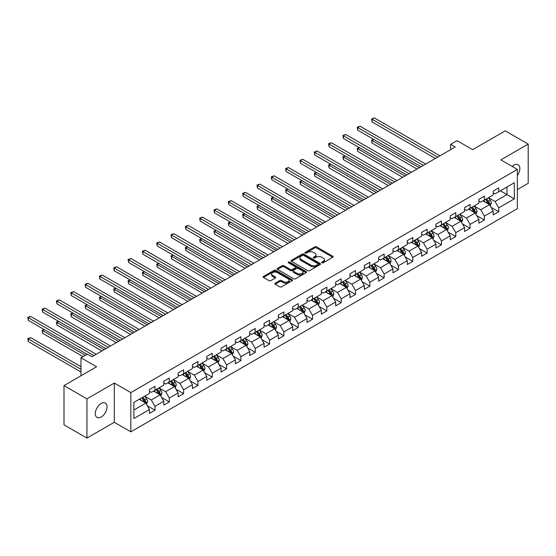 <?xml version="1.0" encoding="UTF-8"?>
<svg xmlns="http://www.w3.org/2000/svg" width="556" height="556" viewBox="0 0 556 556"><rect width="100%" height="100%" fill="white"/><g stroke="black" fill="none" stroke-linecap="round" stroke-linejoin="round"><path stroke-width="0.83" d="M321.924 262.793A0.89 0.514 0 0 0 323.182 262.793L332.759 257.268A1.272 0.737 0 0 0 333.134 256.747A1.272 0.737 0 0 0 332.759 256.226L316.538 246.857A1.272 0.737 0 0 0 314.738 246.857L305.161 252.389A0.89 0.514 0 0 0 304.896 252.751A0.89 0.514 0 0 0 305.161 253.119A0.89 0.514 0 0 0 306.419 253.119L307.663 252.403A4.08 2.356 0 0 1 313.431 252.403L314.779 253.182A4.08 2.356 0 0 1 315.975 254.85A4.08 2.356 0 0 1 314.779 256.511L313.542 257.226A0.89 0.514 0 0 0 313.278 257.588A0.89 0.514 0 0 0 313.542 257.956A0.89 0.514 0 0 0 314.8 257.956L316.044 257.24A4.08 2.356 0 0 1 321.806 257.24L323.161 258.019A4.08 2.356 0 0 1 324.356 259.687A4.08 2.356 0 0 1 323.161 261.348L321.924 262.064A0.89 0.514 0 0 0 321.66 262.432A0.89 0.514 0 0 0 321.924 262.793L321.924 262.064M101.178 417.035A8.312 4.795 120 0 0 106.606 409.709A8.312 4.795 120 0 0 105.334 403.051A8.312 4.795 120 0 0 101.178 403.461A8.312 4.795 120 0 0 95.75 410.787A8.312 4.795 120 0 0 97.022 417.445A8.312 4.795 120 0 0 101.178 417.035M517.365 175.501A8.312 4.795 120 0 0 518.122 164.729A8.312 4.795 120 0 0 513.966 165.139A8.312 4.795 120 0 0 512.215 166.459M275.171 283.178A1.272 0.737 0 0 0 274.796 283.699A1.272 0.737 0 0 0 275.171 284.22L279.724 286.847A1.272 0.737 0 0 0 281.524 286.847L292.157 280.704A1.272 0.737 0 0 0 292.532 280.182A1.272 0.737 0 0 0 292.157 279.668L275.936 270.299A1.272 0.737 0 0 0 274.136 270.299L263.502 276.436A1.272 0.737 0 0 0 263.127 276.957A1.272 0.737 0 0 0 263.502 277.479L269 280.655A1.272 0.737 0 0 0 270.8 280.655L275.352 278.028A1.272 0.737 0 0 0 275.727 277.507A1.272 0.737 0 0 0 275.352 276.985L272.628 275.415A3.412 1.967 0 0 1 271.627 274.018A3.412 1.967 0 0 1 273.733 272.204A3.412 1.967 0 0 1 277.444 272.628L288.126 278.792A3.412 1.967 0 0 1 289.127 280.182A3.412 1.967 0 0 1 287.021 282.003A3.412 1.967 0 0 1 283.303 281.579L281.524 280.551A1.272 0.737 0 0 0 279.724 280.551L275.171 283.178L275.171 284.22L279.724 281.607L279.724 280.551M517.365 189.575L528.2 183.32L528.2 144.094L505.244 130.841L472.656 149.661L457.046 140.647L450.617 144.358L455.211 147.006L91.997 356.709L87.403 354.061L80.981 357.765L80.981 375.793M86.944 398.847L86.944 438.079L114.307 422.282L114.307 383.056L86.944 398.847L63.996 385.6L96.584 366.779L80.981 357.765M114.307 383.056L130.834 392.592L517.365 169.434L517.365 208.66L130.834 431.824L130.834 392.592M528.2 144.094L500.838 159.892L517.365 169.434M307.753 270.661A1.272 0.737 0 0 0 309.553 270.661L320.186 264.524A1.272 0.737 0 0 0 320.562 264.003A1.272 0.737 0 0 0 320.186 263.481L303.965 254.12A1.272 0.737 0 0 0 302.165 254.12L291.532 260.257A1.272 0.737 0 0 0 291.156 260.778A1.272 0.737 0 0 0 291.532 261.299L307.753 270.661M288.772 262.988A0.89 0.514 0 0 1 289.683 263.113L289.683 262.05L306.175 271.571A1.272 0.737 0 0 1 306.544 272.092A1.272 0.737 0 0 1 306.175 272.614L295.542 278.758A1.272 0.737 0 0 1 293.735 278.758L277.513 269.389L277.513 268.346A1.272 0.737 0 0 0 277.138 268.868A1.272 0.737 0 0 0 277.513 269.389M277.513 268.346L282.066 265.719A1.272 0.737 0 0 1 283.866 265.719L290.447 269.521A1.272 0.737 0 0 0 292.248 269.521L295.271 267.777A1.272 0.737 0 0 0 295.639 267.255A1.272 0.737 0 0 0 295.271 266.734L288.418 262.779A0.89 0.514 0 0 1 288.161 262.418A0.89 0.514 0 0 1 288.71 261.939A0.89 0.514 0 0 1 289.683 262.05M86.944 438.079L63.996 424.826L63.996 385.6M147.312 405.769L154.978 410.196L154.978 406.325L163.791 401.237L163.791 405.102L169.302 401.925L169.302 398.054L178.115 392.967L178.115 396.838L183.626 393.655L183.626 389.784L192.439 384.696L192.439 388.568L197.95 385.384L197.95 381.513L206.762 376.426L206.762 380.297L212.274 377.114L212.274 373.25L221.086 368.155L221.086 372.027L226.591 368.85L226.591 364.979L235.41 359.892L235.41 363.756L240.915 360.58L240.915 356.709L249.727 351.621L249.727 355.492L255.239 352.309L255.239 348.438L264.051 343.351L264.051 347.222L269.563 344.039L269.563 340.168L278.375 335.08L278.375 338.951L283.887 335.768L283.887 331.904L292.699 326.81L292.699 330.681L298.211 327.505L298.211 323.634L307.023 318.546L307.023 322.41L312.528 319.234L312.528 315.363L321.347 310.276L321.347 314.147L326.852 310.964L326.852 307.093L335.671 302.005L335.671 305.876L341.175 302.693L341.175 298.822L349.988 293.735L349.988 297.606L355.499 294.423L355.499 290.552L364.312 285.464L364.312 289.335L369.823 286.152L369.823 282.288L378.636 277.194L378.636 281.065L384.147 277.889L384.147 274.018L392.96 268.93L392.96 272.794L398.471 269.618L398.471 265.747L407.284 260.66L407.284 264.531L412.788 261.348L412.788 257.477L421.608 252.389L421.608 256.26L427.112 253.077L427.112 249.206L435.925 244.119L435.925 247.99L441.436 244.807L441.436 240.943L450.249 235.848L450.249 239.719L455.76 236.543L455.76 232.672L464.573 227.585L464.573 231.449L470.084 228.273L470.084 224.402L478.897 219.314L478.897 223.185L484.408 220.002L484.408 216.131L493.221 211.044L493.221 214.915L498.725 211.732L498.725 207.861L514.335 198.853L514.335 182.736L506.989 186.976L506.989 194.614L514.335 198.853M154.978 410.196L149.474 413.372L149.474 409.508L133.864 418.515L133.864 402.398L149.474 393.391L149.474 389.52L154.978 386.337L154.978 390.208L163.791 385.12L163.791 381.249L169.302 378.073L169.302 381.937L178.115 376.85L178.115 372.979L183.626 369.803L183.626 373.674L192.439 368.579L192.439 364.715L197.95 361.532L197.95 365.403L206.762 360.316L206.762 356.445L212.274 353.262L212.274 357.133L221.086 352.045L221.086 348.174L226.591 344.991L226.591 348.862L235.41 343.775L235.41 339.904L240.915 336.727L240.915 340.592L249.727 335.504L249.727 331.633L255.239 328.457L255.239 332.328L264.051 327.234L264.051 323.37L269.563 320.186L269.563 324.058L278.375 318.97L278.375 315.099L283.887 311.916L283.887 315.787L292.699 310.7L292.699 306.829L298.211 303.645L298.211 307.517L307.023 302.429L307.023 298.558L312.528 295.375L312.528 299.246L321.347 294.159L321.347 290.288L326.852 287.111L326.852 290.976L335.671 285.888L335.671 282.017L341.175 278.841L341.175 282.712L349.988 277.618L349.988 273.754L355.499 270.57L355.499 274.442L364.312 269.354L364.312 265.483L369.823 262.3L369.823 266.171L378.636 261.084L378.636 257.213L384.147 254.029L384.147 257.901L392.96 252.813L392.96 248.942L398.471 245.766L398.471 249.63L407.284 244.543L407.284 240.672L412.788 237.495L412.788 241.367L421.608 236.272L421.608 232.408L427.112 229.225L427.112 233.096L435.925 228.009L435.925 224.137L441.436 220.954L441.436 224.826L450.249 219.738L450.249 215.867L455.76 212.684L455.76 216.555L464.573 211.468L464.573 207.596L470.084 204.42L470.084 208.285L478.897 203.197L478.897 199.326L484.408 196.15L484.408 200.014L493.221 194.927L493.221 191.055L498.725 187.879L498.725 191.75L514.335 182.736M153.512 391.056L160.121 394.871L151.308 399.966L144.699 396.143M149.474 391.271L151.308 392.327L154.978 390.208M151.308 399.966L154.978 406.325M160.121 394.871L163.791 401.237M167.836 382.785L174.445 386.608L165.632 391.695L159.016 387.88M163.791 383.001L165.632 384.064L169.302 381.937M165.632 391.695L169.302 398.054M174.445 386.608L178.115 392.967M182.16 374.522L188.769 378.337L179.949 383.425L173.34 379.609M178.115 374.73L179.949 375.793L183.626 373.674M179.949 383.425L183.626 389.784M188.769 378.337L192.439 384.696M196.476 366.251L203.093 370.067L194.273 375.154L187.664 371.338M192.439 366.46L194.273 367.523L197.95 365.403M194.273 375.154L197.95 381.513M203.093 370.067L206.762 376.426M210.8 357.981L217.41 361.796L208.597 366.884L201.988 363.068M206.762 358.196L208.597 359.252L212.274 357.133M208.597 366.884L212.274 373.25M217.41 361.796L221.086 368.155M225.124 349.71L231.734 353.526L222.921 358.62L216.312 354.797M221.086 349.926L222.921 350.982L226.591 348.862M222.921 358.62L226.591 364.979M231.734 353.526L235.41 359.892M239.448 341.44L246.058 345.262L237.245 350.349L230.636 346.534M235.41 341.655L237.245 342.711L240.915 340.592M237.245 350.349L240.915 356.709M246.058 345.262L249.727 351.621M253.772 333.176L260.382 336.992L251.569 342.079L244.96 338.263M249.727 333.385L251.569 334.448L255.239 332.328M251.569 342.079L255.239 348.438M260.382 336.992L264.051 343.351M268.096 324.906L274.706 328.721L265.893 333.808L259.277 329.993M264.051 325.114L265.893 326.177L269.563 324.058M265.893 333.808L269.563 340.168M274.706 328.721L278.375 335.08M282.413 316.635L289.03 320.451L280.21 325.538L273.601 321.722M278.375 316.844L280.21 317.907L283.887 315.787M280.21 325.538L283.887 331.904M289.03 320.451L292.699 326.81M296.737 308.365L303.347 312.18L294.534 317.267L287.925 313.452M292.699 308.58L294.534 309.636L298.211 307.517M294.534 317.267L298.211 323.634M303.347 312.18L307.023 318.546M311.061 300.094L317.671 303.91L308.858 309.004L302.249 305.188M307.023 300.31L308.858 301.366L312.528 299.246M308.858 309.004L312.528 315.363M317.671 303.91L321.347 310.276M325.385 291.824L331.995 295.646L323.182 300.733L316.572 296.918M321.347 292.039L323.182 293.102L326.852 290.976M323.182 300.733L326.852 307.093M331.995 295.646L335.671 302.005M339.709 283.56L346.318 287.376L337.506 292.463L330.896 288.647M335.671 283.768L337.506 284.832L341.175 282.712M337.506 292.463L341.175 298.822M346.318 287.376L349.988 293.735M354.033 275.289L360.642 279.105L351.83 284.192L345.213 280.377M349.988 275.498L351.83 276.561L355.499 274.442M351.83 284.192L355.499 290.552M360.642 279.105L364.312 285.464M368.35 267.019L374.966 270.835L366.147 275.922L359.537 272.106M364.312 267.234L366.147 268.291L369.823 266.171M366.147 275.922L369.823 282.288M374.966 270.835L378.636 277.194M382.674 258.748L389.283 262.564L380.471 267.658L373.861 263.836M378.636 258.964L380.471 260.02L384.147 257.901M380.471 267.658L384.147 274.018M389.283 262.564L392.96 268.93M396.998 250.478L403.607 254.3L394.795 259.388L388.185 255.572M392.96 250.693L394.795 251.75L398.471 249.63M394.795 259.388L398.471 265.747M403.607 254.3L407.284 260.66M411.322 242.214L417.931 246.03L409.119 251.117L402.509 247.302M407.284 242.423L409.119 243.486L412.788 241.367M409.119 251.117L412.788 257.477M417.931 246.03L421.608 252.389M425.646 233.944L432.255 237.76L423.443 242.847L416.833 239.031M421.608 234.152L423.443 235.216L427.112 233.096M423.443 242.847L427.112 249.206M432.255 237.76L435.925 244.119M439.97 225.673L446.579 229.489L437.767 234.576L431.15 230.761M435.925 225.882L437.767 226.945L441.436 224.826M437.767 234.576L441.436 240.943M446.579 229.489L450.249 235.848M454.294 217.403L460.903 221.219L452.084 226.313L445.474 222.49M450.249 217.618L452.084 218.675L455.76 216.555M452.084 226.313L455.76 232.672M460.903 221.219L464.573 227.585M468.611 209.132L475.227 212.948L466.408 218.042L459.798 214.227M464.573 209.348L466.408 210.404L470.084 208.285M466.408 218.042L470.084 224.402M475.227 212.948L478.897 219.314M482.935 200.869L489.544 204.684L480.731 209.772L474.122 205.956M478.897 201.077L480.731 202.141L484.408 200.014M480.731 209.772L484.408 216.131M489.544 204.684L493.221 211.044M500.379 190.791L506.989 194.614L495.055 201.501L488.446 197.686M493.221 192.807L495.055 193.87L498.725 191.75M495.055 201.501L498.725 207.861M114.307 422.282L130.834 431.824M450.617 144.358L450.617 149.661M133.864 410.036L145.797 403.142L139.188 399.326M145.797 403.142L149.474 409.508M491.059 207.305L498.725 211.732M476.742 215.575L484.408 220.002M462.418 223.846L470.084 228.273M448.094 232.116L455.76 236.543M433.77 240.387L441.436 244.807M419.446 248.65L427.112 253.077M405.122 256.921L412.788 261.348M390.798 265.191L398.471 269.618M376.481 273.462L384.147 277.889M362.158 281.732L369.823 286.152M347.834 289.996L355.499 294.423M333.51 298.266L341.175 302.693M319.186 306.537L326.852 310.964M304.862 314.807L312.528 319.234M290.545 323.078L298.211 327.505M276.221 331.341L283.887 335.768M261.897 339.612L269.563 344.039M247.573 347.882L255.239 352.309M233.249 356.153L240.915 360.58M218.925 364.423L226.591 368.85M204.608 372.694L212.274 377.114M190.284 380.957L197.95 385.384M175.96 389.228L183.626 393.655M161.636 397.498L169.302 401.925M322.278 262.918L323.161 262.411A4.08 2.356 0 0 0 324.356 260.743L324.356 259.687M315.975 254.85L315.975 255.906A4.08 2.356 0 0 1 314.779 257.574L313.897 258.081M332.745 257.275L316.538 247.92A1.272 0.737 0 0 0 314.738 247.92L305.515 253.244M320.186 263.481L320.186 264.524L303.965 255.176A1.272 0.737 0 0 0 302.165 255.176L291.546 261.306M317.935 264.371A0.89 0.514 0 0 0 318.192 264.003A0.89 0.514 0 0 0 317.935 263.641L303.694 255.419A0.89 0.514 0 0 0 302.436 255.419L301.13 256.17A4.08 2.356 0 0 0 299.934 257.838A4.08 2.356 0 0 0 301.13 259.506L310.86 265.122A4.08 2.356 0 0 0 316.628 265.122L317.935 264.371L317.935 265.427A0.89 0.514 0 0 0 318.192 265.066L318.192 264.003M299.934 257.838L299.934 258.901A4.08 2.356 0 0 0 301.13 260.562L301.13 259.506M317.935 265.427L316.628 266.185A4.08 2.356 0 0 1 310.86 266.185L301.13 260.562M277.534 269.396L282.066 266.783L282.066 265.719M295.639 267.255L295.639 268.319A1.272 0.737 0 0 1 295.271 268.833L292.248 270.577A1.272 0.737 0 0 1 290.447 270.577L283.866 266.783A1.272 0.737 0 0 0 282.066 266.783M289.683 263.113L306.154 272.628M297.272 273.462A3.412 1.967 0 0 0 300.991 273.886A3.412 1.967 0 0 0 303.096 272.072A3.412 1.967 0 0 0 302.096 270.675L298.336 268.506A1.272 0.737 0 0 0 296.529 268.506L293.512 270.244A1.272 0.737 0 0 0 293.137 270.765A1.272 0.737 0 0 0 293.512 271.286L297.272 273.462L297.272 274.518A3.412 1.967 0 0 0 300.991 274.949A3.412 1.967 0 0 0 303.096 273.128L303.096 272.072M293.137 270.765L293.137 271.828A1.272 0.737 0 0 0 293.512 272.35L293.512 271.286M297.272 274.518L293.512 272.35M289.127 280.182L289.127 281.246A3.412 1.967 0 0 1 287.021 283.067A3.412 1.967 0 0 1 283.303 282.636L281.524 281.607A1.272 0.737 0 0 0 279.724 281.607M271.627 274.018L271.627 275.081A3.412 1.967 0 0 0 272.628 276.471L272.628 275.415M275.338 278.035L272.628 276.471M292.157 279.668L292.157 280.704L275.936 271.363A1.272 0.737 0 0 0 274.136 271.363L263.516 277.493L263.502 276.436M490.274 205.935L491.365 203.19A3.44 1.988 -120 0 0 490.267 200.257L488.37 197.727M485.068 202.099L483.783 200.375M373.799 139.445L372.054 140.453L372.054 143.1L417.014 169.059M489.016 204.372L489.509 203.336A3.44 1.988 -120 0 0 488.522 201.265L486.625 198.735M485.763 199.236L487.869 202.036A1.751 1.015 60 0 1 488.189 202.572L489.509 203.336M485.527 199.368L487.417 201.897A3.44 1.988 60 0 1 488.404 203.969M372.054 143.1L371.547 140.161L419.307 167.738M371.547 140.161L373.597 139.327M437.669 157.133L372.054 119.248L374.348 117.921L439.97 155.812M435.376 158.46L372.054 121.903L372.054 119.248L371.547 118.956L374.348 117.921M372.054 121.903L371.547 118.956M475.95 214.206L477.041 211.454A3.44 1.988 -120 0 0 475.943 208.528L474.046 205.998M470.744 210.363L469.459 208.646M359.475 147.715L357.73 148.723L357.73 151.371L402.69 177.329M474.692 212.642L475.185 211.6A3.44 1.988 -120 0 0 474.198 209.536L472.301 207.006M471.439 207.499L473.545 210.307A1.751 1.015 60 0 1 473.865 210.842L475.185 211.6M471.203 207.638L473.1 210.168A3.44 1.988 60 0 1 474.08 212.239M357.73 151.371L357.223 148.431L404.983 176.002M357.223 148.431L359.273 147.597M461.626 222.476L462.717 219.724A3.44 1.988 -120 0 0 461.619 216.798L459.729 214.268M456.42 218.633L455.135 216.916M345.151 155.986L343.406 156.994L343.406 159.641L388.366 185.6M460.368 220.913L460.861 219.87A3.44 1.988 -120 0 0 459.875 217.806L457.984 215.276M457.122 215.77L459.221 218.577A1.751 1.015 60 0 1 459.541 219.113L460.861 219.87M456.879 215.909L458.776 218.439A3.44 1.988 60 0 1 459.756 220.51M343.406 159.641L342.906 156.702L390.666 184.272M342.906 156.702L344.949 155.868M423.352 165.403L357.73 127.519L360.024 126.191L425.646 164.076M421.052 166.731L357.73 130.167L357.73 127.519L357.223 127.227L360.024 126.191M357.73 130.167L357.223 127.227M409.028 173.674L343.406 135.789L345.7 134.462L411.322 172.346M406.728 175.001L343.406 138.437L343.406 135.789L342.906 135.497L345.7 134.462M343.406 138.437L342.906 135.497M447.302 230.747L448.393 227.995A3.44 1.988 -120 0 0 447.295 225.062L445.405 222.532M442.096 226.904L440.811 225.187M330.827 164.256L329.082 165.257L329.082 167.912L374.042 193.87M446.044 229.183L446.537 228.141A3.44 1.988 -120 0 0 445.551 226.07L443.66 223.54M442.798 224.04L444.897 226.848A1.751 1.015 60 0 1 445.217 227.376L446.537 228.141M442.555 224.179L444.452 226.709A3.44 1.988 60 0 1 445.439 228.78M329.082 167.912L328.582 164.972L376.342 192.543M328.582 164.972L330.625 164.138M432.978 239.017L434.076 236.265A3.44 1.988 -120 0 0 432.978 233.332L431.081 230.803M427.779 235.174L426.487 233.457M316.51 172.52L314.759 173.528L314.759 176.182L359.725 202.141M431.72 237.454L432.214 236.411A3.44 1.988 -120 0 0 431.234 234.34L429.336 231.81M428.474 232.311L430.573 235.118A1.751 1.015 60 0 1 430.893 235.647L432.214 236.411M428.231 232.45L430.129 234.98A3.44 1.988 60 0 1 431.115 237.044M314.759 176.182L314.258 173.236L362.019 200.813M314.258 173.236L316.301 172.409M418.661 247.288L419.752 244.536A3.44 1.988 -120 0 0 418.654 241.603L416.757 239.073M413.455 243.445L412.163 241.721M302.186 180.79L300.442 181.798L300.442 184.446L345.401 210.404M417.403 245.724L417.89 244.682A3.44 1.988 -120 0 0 416.91 242.611L415.012 240.081M414.15 240.581L416.249 243.382A1.751 1.015 60 0 1 416.569 243.917L417.89 244.682M413.907 240.72L415.805 243.25A3.44 1.988 60 0 1 416.791 245.314M300.442 184.446L299.934 181.506L347.695 209.084M299.934 181.506L301.984 180.672M394.704 181.944L329.082 144.06L331.383 142.732L396.998 180.617M392.411 183.265L329.082 146.708L329.082 144.06L328.582 143.768L331.383 142.732M329.082 146.708L328.582 143.768M380.38 190.208L314.759 152.323L317.059 151.003L382.674 188.887M378.087 191.535L314.759 154.978L314.759 152.323L314.258 152.031L317.059 151.003M314.759 154.978L314.258 152.031M366.057 198.478L300.442 160.594L302.735 159.273L368.35 197.158M363.763 199.806L300.442 163.249L300.442 160.594L299.934 160.302L302.735 159.273M300.442 163.249L299.934 160.302M351.733 206.749L286.118 168.864L288.411 167.537L354.033 205.421M349.439 208.076L286.118 171.512L286.118 168.864L285.61 168.572L288.411 167.537M286.118 171.512L285.61 168.572M337.416 215.019L271.794 177.135L274.087 175.807L339.709 213.692M335.115 216.347L271.794 179.783L271.794 177.135L271.286 176.843L274.087 175.807M271.794 179.783L271.286 176.843M323.092 223.29L257.47 185.405L259.763 184.078L325.385 221.962M320.791 224.61L257.47 188.053L257.47 185.405L256.962 185.113L259.763 184.078M257.47 188.053L256.962 185.113M308.768 231.56L243.146 193.676L245.446 192.348L311.061 230.233M306.474 232.881L243.146 196.324L243.146 193.676L242.645 193.384L245.446 192.348M243.146 196.324L242.645 193.384M294.444 239.824L228.822 201.939L231.122 200.619L296.737 238.503M292.15 241.151L228.822 204.594L228.822 201.939L228.321 201.647L231.122 200.619M228.822 204.594L228.321 201.647M280.12 248.094L214.505 210.21L216.798 208.882L282.413 246.767M277.826 249.422L214.505 212.865L214.505 210.21L213.997 209.918L216.798 208.882M214.505 212.865L213.997 209.918M265.796 256.365L200.181 218.48L202.474 217.153L268.096 255.037M263.502 257.692L200.181 221.128L200.181 218.48L199.673 218.188L202.474 217.153M200.181 221.128L199.673 218.188M251.472 264.635L185.857 226.751L188.15 225.423L253.772 263.308M249.178 265.956L185.857 229.399L185.857 226.751L185.35 226.459L188.15 225.423M185.857 229.399L185.35 226.459M237.155 272.906L171.533 235.021L173.826 233.694L239.448 271.578M234.854 274.226L171.533 237.669L171.533 235.021L171.026 234.729L173.826 233.694M171.533 237.669L171.026 234.729M222.831 281.169L157.209 243.285L159.502 241.964L225.124 279.849M220.537 282.497L157.209 245.94L157.209 243.285L156.709 242.993L159.502 241.964M157.209 245.94L156.709 242.993M208.507 289.44L142.885 251.555L145.185 250.235L210.8 288.119M206.213 290.767L142.885 254.21L142.885 251.555L142.385 251.263L145.185 250.235M142.885 254.21L142.385 251.263M194.183 297.71L128.568 259.826L130.862 258.498L196.476 296.383M191.889 299.038L128.568 262.474L128.568 259.826L128.061 259.534L130.862 258.498M128.568 262.474L128.061 259.534M179.859 305.981L114.244 268.096L116.538 266.769L182.16 304.653M177.566 307.308L114.244 270.744L114.244 268.096L113.737 267.804L116.538 266.769M114.244 270.744L113.737 267.804M165.535 314.251L99.92 276.367L102.214 275.039L167.836 312.924M163.242 315.572L99.92 279.015L99.92 276.367L99.413 276.075L102.214 275.039M99.92 279.015L99.413 276.075M151.218 322.522L85.596 284.63L87.89 283.31L153.512 321.194M148.918 323.842L85.596 287.285L85.596 284.63L85.089 284.345L87.89 283.31M85.596 287.285L85.089 284.345M136.894 330.785L71.272 292.901L73.566 291.58L139.188 329.465M134.594 332.113L71.272 295.556L71.272 292.901L70.772 292.609L73.566 291.58M71.272 295.556L70.772 292.609M404.337 255.551L405.428 252.799A3.44 1.988 -120 0 0 404.33 249.873L402.433 247.344M399.132 251.715L397.846 249.991M287.862 189.061L286.118 190.069L286.118 192.717L331.077 218.675M403.079 253.988L403.573 252.952A3.44 1.988 -120 0 0 402.586 250.881L400.688 248.351M399.827 248.845L401.932 251.653A1.751 1.015 60 0 1 402.245 252.188L403.573 252.952M399.59 248.984L401.481 251.514A3.44 1.988 60 0 1 402.468 253.585M286.118 192.717L285.61 189.777L333.371 217.354M285.61 189.777L287.66 188.943M390.013 263.822L391.104 261.07A3.44 1.988 -120 0 0 390.006 258.144L388.109 255.614M384.808 259.979L383.522 258.262M273.538 197.331L271.794 198.339L271.794 200.987L316.753 226.945M388.755 262.258L389.249 261.216A3.44 1.988 -120 0 0 388.262 259.152L386.364 256.622M385.503 257.115L387.608 259.923A1.751 1.015 60 0 1 387.928 260.458L389.249 261.216M385.266 257.254L387.157 259.784A3.44 1.988 60 0 1 388.144 261.855M271.794 200.987L271.286 198.047L319.047 225.618M271.286 198.047L273.337 197.213M375.689 272.092L376.78 269.34A3.44 1.988 -120 0 0 375.682 266.414L373.785 263.885M370.484 268.249L369.198 266.532M259.214 205.602L257.47 206.61L257.47 209.258L302.429 235.216M374.431 270.529L374.925 269.486A3.44 1.988 -120 0 0 373.938 267.415L372.04 264.885M371.179 265.386L373.284 268.194A1.751 1.015 60 0 1 373.604 268.722L374.925 269.486M370.942 265.525L372.84 268.055A3.44 1.988 60 0 1 373.82 270.126M257.47 209.258L256.962 206.318L304.73 233.888M256.962 206.318L259.013 205.484M361.365 280.363L362.456 277.611A3.44 1.988 -120 0 0 361.358 274.678L359.468 272.148M356.16 276.52L354.874 274.803M244.89 213.865L243.146 214.873L243.146 217.528L288.105 243.486M360.107 278.799L360.601 277.757A3.44 1.988 -120 0 0 359.614 275.686L357.723 273.156M356.862 273.656L358.961 276.464A1.751 1.015 60 0 1 359.28 276.992L360.601 277.757M356.618 273.795L358.516 276.325A3.44 1.988 60 0 1 359.503 278.396M243.146 217.528L242.645 214.581L290.406 242.159M242.645 214.581L244.689 213.754M347.041 288.633L348.132 285.881A3.44 1.988 -120 0 0 347.034 282.948L345.144 280.419M341.836 284.79L340.55 283.073M230.566 222.136L228.822 223.144L228.822 225.799L273.788 251.75M345.783 287.07L346.277 286.027A3.44 1.988 -120 0 0 345.29 283.956L343.399 281.426M342.538 281.927L344.637 284.728A1.751 1.015 60 0 1 344.956 285.263L346.277 286.027M342.294 282.066L344.192 284.596A3.44 1.988 60 0 1 345.179 286.66M228.822 225.799L228.321 222.852L276.082 250.429M228.321 222.852L230.365 222.018M332.717 296.897L333.815 294.152A3.44 1.988 -120 0 0 332.717 291.219L330.82 288.689M327.519 293.061L326.226 291.337M216.249 230.406L214.505 231.414L214.505 234.062L259.464 260.02M331.459 295.333L331.953 294.298A3.44 1.988 -120 0 0 330.973 292.227L329.076 289.697M328.214 290.197L330.313 292.998A1.751 1.015 60 0 1 330.632 293.533L331.953 294.298M327.97 290.329L329.868 292.859A3.44 1.988 60 0 1 330.855 294.93M214.505 234.062L213.997 231.122L261.758 258.7M213.997 231.122L216.048 230.288M318.4 305.168L319.491 302.415A3.44 1.988 -120 0 0 318.393 299.489L316.496 296.96M313.195 301.324L311.909 299.608M201.925 238.677L200.181 239.685L200.181 242.333L245.14 268.291M317.142 303.604L317.636 302.561A3.44 1.988 -120 0 0 316.649 300.497L314.752 297.967M313.89 298.461L315.996 301.269A1.751 1.015 60 0 1 316.308 301.804L317.636 302.561M313.654 298.6L315.544 301.13A3.44 1.988 60 0 1 316.531 303.201M200.181 242.333L199.673 239.393L247.434 266.963M199.673 239.393L201.724 238.559M304.076 313.438L305.168 310.686A3.44 1.988 -120 0 0 304.069 307.76L302.172 305.23M298.871 309.595L297.585 307.878M187.601 246.947L185.857 247.955L185.857 250.603L230.816 276.561M302.818 311.874L303.312 310.832A3.44 1.988 -120 0 0 302.325 308.768L300.428 306.238M299.566 306.731L301.672 309.539A1.751 1.015 60 0 1 301.991 310.074L303.312 310.832M299.33 306.87L301.22 309.4A3.44 1.988 60 0 1 302.207 311.471M185.857 250.603L185.35 247.663L233.11 275.234M185.35 247.663L187.4 246.829M289.752 321.709L290.844 318.956A3.44 1.988 -120 0 0 289.745 316.023L287.848 313.494M284.547 317.865L283.261 316.149M173.277 255.218L171.533 256.219L171.533 258.874L216.492 284.832M288.495 320.145L288.988 319.102A3.44 1.988 -120 0 0 288.001 317.031L286.104 314.501M285.242 315.002L287.348 317.81A1.751 1.015 60 0 1 287.667 318.338L288.988 319.102M285.006 315.141L286.903 317.671A3.44 1.988 60 0 1 287.883 319.742M171.533 258.874L171.026 255.934L218.786 283.504M171.026 255.934L173.076 255.1M275.428 329.979L276.52 327.227A3.44 1.988 -120 0 0 275.422 324.294L273.531 321.764M270.223 326.136L268.937 324.419M158.953 263.481L157.209 264.489L157.209 267.144L202.169 293.102M274.171 328.415L274.664 327.373A3.44 1.988 -120 0 0 273.677 325.302L271.787 322.772M270.925 323.272L273.024 326.08A1.751 1.015 60 0 1 273.344 326.608L274.664 327.373M270.682 323.411L272.579 325.941A3.44 1.988 60 0 1 273.559 328.005M157.209 267.144L156.709 264.197L204.469 291.775M156.709 264.197L158.752 263.37M261.105 338.25L262.196 335.497A3.44 1.988 -120 0 0 261.098 332.564L259.207 330.035M255.899 334.406L254.613 332.683M144.629 271.752L142.885 272.76L142.885 275.408L187.852 301.366M259.847 336.679L260.34 335.643A3.44 1.988 -120 0 0 259.353 333.572L257.463 331.042M256.601 331.543L258.7 334.344A1.751 1.015 60 0 1 259.02 334.879L260.34 335.643M256.358 331.682L258.255 334.205A3.44 1.988 60 0 1 259.242 336.276M142.885 275.408L142.385 272.468L190.145 300.045M142.385 272.468L144.428 271.634M246.781 346.513L247.879 343.761A3.44 1.988 -120 0 0 246.781 340.835L244.883 338.305M241.582 342.67L240.289 340.953M130.312 280.022L128.568 281.03L128.568 283.678L173.528 309.636M245.523 344.949L246.016 343.914A3.44 1.988 -120 0 0 245.036 341.843L243.139 339.313M242.277 339.806L244.376 342.614A1.751 1.015 60 0 1 244.696 343.149L246.016 343.914M242.034 339.945L243.931 342.475A3.44 1.988 60 0 1 244.918 344.546M128.568 283.678L128.061 280.738L175.821 308.309M128.061 280.738L130.111 279.904M232.464 354.784L233.555 352.031A3.44 1.988 -120 0 0 232.457 349.105L230.559 346.576M227.258 350.94L225.972 349.224M115.989 288.293L114.244 289.301L114.244 291.949L159.204 317.907M231.206 353.22L231.692 352.177A3.44 1.988 -120 0 0 230.712 350.113L228.815 347.583M227.953 348.077L230.059 350.885A1.751 1.015 60 0 1 230.372 351.42L231.692 352.177M227.717 348.216L229.607 350.746A3.44 1.988 60 0 1 230.594 352.817M114.244 291.949L113.737 289.009L161.497 316.579M113.737 289.009L115.787 288.175M218.14 363.054L219.231 360.302A3.44 1.988 -120 0 0 218.133 357.369L216.235 354.846M212.934 359.211L211.648 357.494M101.665 296.563L99.92 297.571L99.92 300.219L144.88 326.177M216.882 361.49L217.375 360.448A3.44 1.988 -120 0 0 216.388 358.377L214.491 355.847M213.629 356.347L215.735 359.155A1.751 1.015 60 0 1 216.055 359.683L217.375 360.448M213.393 356.486L215.283 359.016A3.44 1.988 60 0 1 216.27 361.087M99.92 300.219L99.413 297.279L147.173 324.85M99.413 297.279L101.463 296.445M203.816 371.325L204.907 368.572A3.44 1.988 -120 0 0 203.809 365.639L201.911 363.11M198.61 367.481L197.324 365.765M87.341 304.827L85.596 305.835L85.596 308.49L130.556 334.448M202.558 369.761L203.051 368.718A3.44 1.988 -120 0 0 202.064 366.647L200.167 364.117M199.305 364.618L201.411 367.426A1.751 1.015 60 0 1 201.731 367.954L203.051 368.718M199.069 364.757L200.966 367.287A3.44 1.988 60 0 1 201.946 369.358M85.596 308.49L85.089 305.543L132.849 333.12M85.089 305.543L87.139 304.716M189.492 379.595L190.583 376.843A3.44 1.988 -120 0 0 189.485 373.91L187.594 371.38M184.286 375.752L183 374.035M73.017 313.097L71.272 314.105L71.272 316.76L116.232 342.711M188.234 378.031L188.727 376.989A3.44 1.988 -120 0 0 187.74 374.918L185.85 372.388M184.988 372.888L187.087 375.689A1.751 1.015 60 0 1 187.407 376.224L188.727 376.989M184.745 373.027L186.642 375.557A3.44 1.988 60 0 1 187.622 377.621M71.272 316.76L70.772 313.813L118.532 341.391M70.772 313.813L72.815 312.979M175.168 387.859L176.259 385.113A3.44 1.988 -120 0 0 175.161 382.18L173.27 379.651M169.962 384.022L168.676 382.299M58.693 321.368L56.948 322.376L56.948 325.024L101.908 350.982M173.91 386.295L174.403 385.259A3.44 1.988 -120 0 0 173.416 383.188L171.526 380.658M170.664 381.152L172.763 383.96A1.751 1.015 60 0 1 173.083 384.495L174.403 385.259M170.421 381.291L172.318 383.821A3.44 1.988 60 0 1 173.305 385.892M56.948 325.024L56.448 322.084L104.208 349.661M56.448 322.084L58.491 321.25M160.844 396.129L161.942 393.377A3.44 1.988 -120 0 0 160.844 390.451L158.946 387.921M155.645 392.286L154.353 390.569M44.376 329.638L42.624 330.646L42.624 333.294L82.997 356.604M159.586 394.565L160.079 393.523A3.44 1.988 -120 0 0 159.099 391.459L157.202 388.929M156.34 389.422L158.439 392.23A1.751 1.015 60 0 1 158.759 392.765L160.079 393.523M156.097 389.561L157.994 392.091A3.44 1.988 60 0 1 158.981 394.162M42.624 333.294L42.124 330.354L85.29 355.277M42.124 330.354L44.167 329.52M122.57 339.056L56.948 301.171L59.249 299.844L124.864 337.728M120.277 340.383L56.948 303.819L56.948 301.171L56.448 300.879L59.249 299.844M56.948 303.819L56.448 300.879M108.246 347.326L42.624 309.442L44.925 308.114L110.54 345.999M105.953 348.654L42.624 312.09L42.624 309.442L42.124 309.15L44.925 308.114M42.624 312.09L42.124 309.15M146.527 404.4L147.618 401.647A3.44 1.988 -120 0 0 146.52 398.721L144.623 396.192M141.321 400.556L140.029 398.84M80.981 366.675L30.601 337.589L28.307 338.917L28.307 341.565L80.981 371.978M145.269 402.836L145.755 401.793A3.44 1.988 -120 0 0 144.775 399.722L142.878 397.199M142.016 397.693L144.115 400.501A1.751 1.015 60 0 1 144.435 401.036L145.755 401.793M141.773 397.832L143.67 400.362A3.44 1.988 60 0 1 144.657 402.433M28.307 341.565L27.8 338.625L80.981 369.323M27.8 338.625L30.601 337.589M93.922 355.597L28.307 317.712L30.601 316.385L96.216 354.269M87.035 354.269L28.307 320.36L28.307 317.712L27.8 317.42L30.601 316.385M28.307 320.36L27.8 317.42M323.161 262.411L323.161 261.348M313.542 257.956L313.542 257.226M314.779 257.574L314.779 256.511M305.161 253.119L305.161 252.389M314.738 247.92L314.738 246.857M316.538 247.92L316.538 246.857M332.759 257.268L332.759 256.226M291.532 261.299L291.532 260.257M302.165 255.176L302.165 254.12M303.965 255.176L303.965 254.12M310.86 266.185L310.86 265.122M316.628 266.185L316.628 265.122M283.866 266.783L283.866 265.719M290.447 270.577L290.447 269.521M292.248 270.577L292.248 269.521M295.271 268.833L295.271 267.777M306.175 272.614L306.175 271.571M281.524 281.607L281.524 280.551M283.303 282.636L283.303 281.579M275.352 278.028L275.352 276.985M274.136 271.363L274.136 270.299M275.936 271.363L275.936 270.299M489.204 204.483L491.344 203.253M488.522 201.265L490.267 200.257M486.076 202.676L487.417 201.897M474.887 212.753L477.02 211.523M474.198 209.536L475.943 208.528M471.752 210.946L473.1 210.168M460.563 221.024L462.696 219.794M459.875 217.806L461.619 216.798M457.428 219.217L458.776 218.439M446.239 229.294L448.372 228.064M445.551 226.07L447.295 225.062M443.104 227.487L444.452 226.709M431.915 237.565L434.048 236.328M431.234 234.34L432.978 233.332M428.78 235.751L430.129 234.98M417.591 245.835L419.724 244.598M416.91 242.611L418.654 241.603M414.463 244.021L415.805 243.25M403.267 254.099L405.407 252.869M402.586 250.881L404.33 249.873M400.139 252.292L401.481 251.514M388.95 262.369L391.083 261.139M388.262 259.152L390.006 258.144M385.815 260.562L387.157 259.784M374.626 270.64L376.76 269.41M373.938 267.415L375.682 266.414M371.491 268.833L372.84 268.055M360.302 278.91L362.436 277.673M359.614 275.686L361.358 274.678M357.167 277.103L358.516 276.325M345.978 287.181L348.112 285.944M345.29 283.956L347.034 282.948M342.844 285.367L344.192 284.596M331.654 295.445L333.788 294.214M330.973 292.227L332.717 291.219M328.52 293.637L329.868 292.859M317.33 303.715L319.471 302.485M316.649 300.497L318.393 299.489M314.203 301.908L315.544 301.13M303.013 311.985L305.147 310.755M302.325 308.768L304.069 307.76M299.879 310.178L301.22 309.4M288.689 320.256L290.823 319.026M288.001 317.031L289.745 316.023M285.555 318.449L286.903 317.671M274.365 328.526L276.499 327.289M273.677 325.302L275.422 324.294M271.231 326.713L272.579 325.941M260.041 336.797L262.175 335.56M259.353 333.572L261.098 332.564M256.907 334.983L258.255 334.205M245.717 345.061L247.851 343.83M245.036 341.843L246.781 340.835M242.583 343.254L243.931 342.475M231.393 353.331L233.527 352.101M230.712 350.113L232.457 349.105M228.266 351.524L229.607 350.746M217.076 361.602L219.21 360.371M216.388 358.377L218.133 357.369M213.942 359.795L215.283 359.016M202.752 369.872L204.886 368.635M202.064 366.647L203.809 365.639M199.618 368.065L200.966 367.287M188.428 378.143L190.562 376.905M187.74 374.918L189.485 373.91M185.294 376.329L186.642 375.557M174.104 386.406L176.238 385.176M173.416 383.188L175.161 382.18M170.97 384.599L172.318 383.821M159.78 394.677L161.914 393.446M159.099 391.459L160.844 390.451M156.646 392.87L157.994 392.091M145.457 402.947L147.59 401.717M144.775 399.722L146.52 398.721M142.329 401.14L143.67 400.362"/></g></svg>

